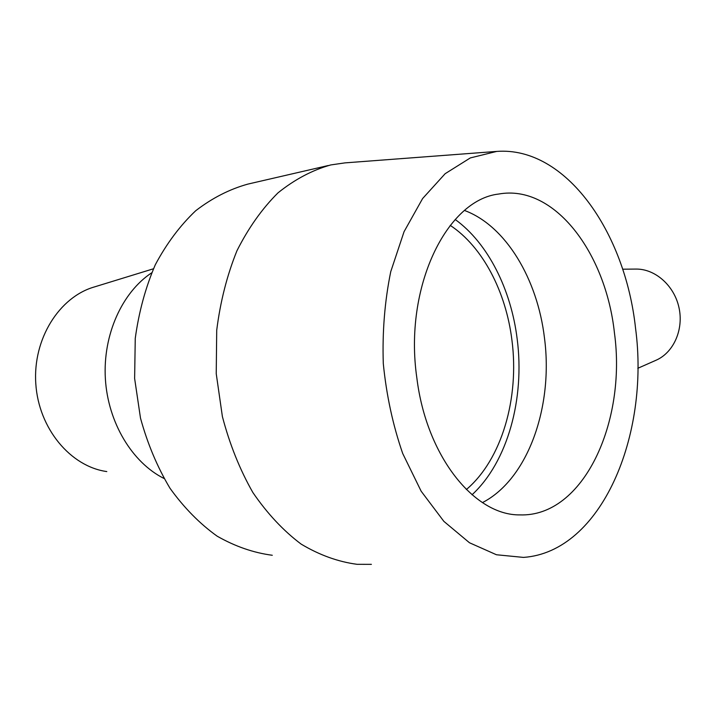 <?xml version="1.0" encoding="UTF-8"?>
<svg xmlns="http://www.w3.org/2000/svg" width="716" height="716" viewBox="0 0 716 716"><rect width="100%" height="100%" fill="white"/><g stroke="black" fill="none" stroke-linecap="round" stroke-linejoin="round"><path stroke-width="1.07" d="M655.704 360.39L656.286 360.13C673.667 352.433 683.878 329.458 678.965 307.531C674.195 285.568 655.256 268.921 636.238 269.073L635.602 269.073M151.649 272.832C122.042 292.397 102.746 334.918 105.368 378.782C107.982 422.637 132.218 462.572 163.973 478.449M328.188 165.539L247.834 184.11C229.567 189.185 212.196 198.055 195.71 210.737C180.101 225.522 166.622 243.538 155.291 264.777C145.509 287.546 138.832 312.095 135.252 338.417L134.626 378.495L140.497 418.117C147.505 443.705 157.341 467.092 170.014 488.285C184.03 507.742 199.737 523.709 217.154 536.177C235.143 546.433 253.518 552.797 272.286 555.267M496.743 151.416L470.322 157.923L445.155 173.693L422.61 198.547L404.057 231.689L390.739 271.695C384.734 301.132 382.246 331.759 383.293 363.567C386.434 395.232 392.905 425.206 402.714 453.505L421.151 491.212L443.875 521.373L469.472 542.755L496.465 554.757L523.494 557.406C601.538 551.964 649.904 435.068 635.54 328.188C625.265 232.449 565.98 146.198 496.743 151.416L344.942 162.881L330.792 164.931C312.301 170.113 294.706 179.43 277.987 192.864C262.137 208.625 248.452 227.912 236.951 250.752C227.035 275.284 220.286 301.785 216.715 330.273L216.232 373.68L222.399 416.614C229.675 444.323 239.833 469.633 252.882 492.536C267.274 513.542 283.348 530.726 301.123 544.097C319.443 555.052 338.104 561.792 357.096 564.315L371.389 564.351M614.444 332.967C605.933 253.133 554.444 183.896 498.658 194.045C446.829 199.871 403.708 287.098 416.819 377.735C426.405 456.548 474.538 515.493 519.789 514.894C583.477 517.265 626.697 421.93 614.444 332.967M482.45 502.605C528.318 479.004 553.477 405.963 544.464 337.925C537.528 279.294 505.997 225.889 464.577 210.495M472.023 494.783C507.751 461.766 524.9 398.436 517.194 339.115C511.099 289.506 488.052 243.234 455.197 219.49M466.34 489.556C501.916 459.448 519.476 397.872 511.94 340.225C505.988 291.779 482.781 246.823 450.194 225.352M153.421 268.795L94.628 286.865C59.455 296.773 32.703 338.811 35.8 383.713C38.628 428.633 70.642 466.599 106.8 471.567M636.238 269.073L622.652 269.189M656.286 360.13L637.813 368.293"/></g></svg>
